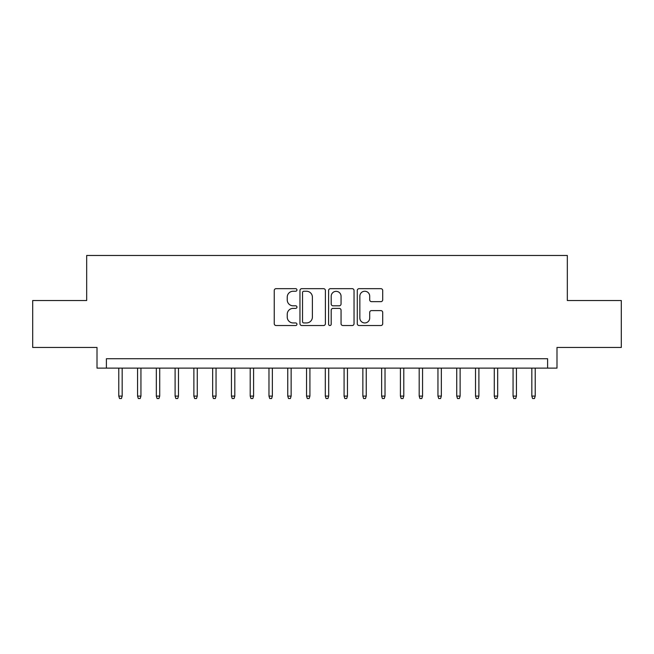<?xml version="1.0" encoding="UTF-8"?>
<svg xmlns="http://www.w3.org/2000/svg" width="654" height="654" viewBox="0 0 654 654"><rect width="100%" height="100%" fill="white"/><g stroke="black" fill="none" stroke-linecap="round" stroke-linejoin="round"><path stroke-width="0.98" d="M296.957 289.959A1.292 1.292 0 0 0 295.673 288.667L276.086 288.667A1.839 1.839 0 0 0 274.247 290.515L274.247 323.681A1.839 1.839 0 0 0 276.086 325.529L295.673 325.529A1.292 1.292 0 0 0 296.957 324.237A1.292 1.292 0 0 0 295.673 322.945L293.139 322.945A5.894 5.894 0 0 1 287.237 317.051L287.237 314.288A5.894 5.894 0 0 1 293.139 308.386L295.673 308.386A1.292 1.292 0 0 0 296.957 307.102A1.292 1.292 0 0 0 295.673 305.81L293.139 305.81A5.894 5.894 0 0 1 287.237 299.908L287.237 297.145A5.894 5.894 0 0 1 293.139 291.251L295.673 291.251A1.292 1.292 0 0 0 296.957 289.959M380.857 301.666A1.839 1.839 0 0 0 382.704 299.818L382.704 290.515A1.839 1.839 0 0 0 380.857 288.667L359.111 288.667A1.839 1.839 0 0 0 357.272 290.515L357.272 323.681A1.839 1.839 0 0 0 359.111 325.529L380.857 325.529A1.839 1.839 0 0 0 382.704 323.681L382.704 312.44A1.839 1.839 0 0 0 380.857 310.601L371.554 310.601A1.839 1.839 0 0 0 369.706 312.44L369.706 318.016A4.93 4.93 0 0 1 364.777 322.945A4.93 4.93 0 0 1 359.847 318.016L359.847 296.18A4.93 4.93 0 0 1 364.777 291.251A4.93 4.93 0 0 1 369.706 296.18L369.706 299.818A1.839 1.839 0 0 0 371.554 301.666L380.857 301.666M547.611 368.12L556.995 368.12L556.995 347.462L621.3 347.462L621.3 300.529L567.32 300.529L567.32 255.469L86.68 255.469L86.68 300.529L32.7 300.529L32.7 347.462L97.005 347.462L97.005 368.12L547.611 368.12L547.611 358.727L106.389 358.727L106.389 368.12M325.39 290.515A1.839 1.839 0 0 0 323.542 288.667L301.796 288.667A1.839 1.839 0 0 0 299.957 290.515L299.957 323.681A1.839 1.839 0 0 0 301.796 325.529L323.542 325.529A1.839 1.839 0 0 0 325.39 323.681L325.39 290.515M330.458 288.667L352.204 288.667A1.839 1.839 0 0 1 354.043 290.515L354.043 323.681A1.839 1.839 0 0 1 352.204 325.529L342.892 325.529A1.839 1.839 0 0 1 341.053 323.681L341.053 310.233A1.839 1.839 0 0 0 339.205 308.386L333.033 308.386A1.839 1.839 0 0 0 331.194 310.233L331.194 324.237A1.292 1.292 0 0 1 329.902 325.529A1.292 1.292 0 0 1 328.61 324.237L328.61 290.515A1.839 1.839 0 0 1 330.458 288.667M303.824 291.251A1.292 1.292 0 0 0 302.532 292.542L302.532 321.654A1.292 1.292 0 0 0 303.824 322.945L306.497 322.945A5.894 5.894 0 0 0 312.391 317.051L312.391 297.145A5.894 5.894 0 0 0 306.497 291.251L303.824 291.251M341.053 296.27A4.93 4.93 0 0 0 336.123 291.341A4.93 4.93 0 0 0 331.194 296.27L331.194 303.963A1.839 1.839 0 0 0 333.033 305.81L339.205 305.81A1.839 1.839 0 0 0 341.053 303.963L341.053 296.27M122.167 396.095L121.415 398.531L119.535 398.531L118.783 396.095L122.167 396.095L122.167 368.12M118.783 396.095L118.783 368.12M140.937 396.095L140.185 398.531L138.313 398.531L137.561 396.095L140.937 396.095L140.937 368.12M137.561 396.095L137.561 368.12M159.715 396.095L158.963 398.531L157.083 398.531L156.331 396.095L159.715 396.095L159.715 368.12M156.331 396.095L156.331 368.12M178.485 396.095L177.741 398.531L175.861 398.531L175.108 396.095L178.485 396.095L178.485 368.12M175.108 396.095L175.108 368.12M197.263 396.095L196.511 398.531L194.639 398.531L193.886 396.095L197.263 396.095L197.263 368.12M193.886 396.095L193.886 368.12M216.041 396.095L215.289 398.531L213.408 398.531L212.656 396.095L216.041 396.095L216.041 368.12M212.656 396.095L212.656 368.12M234.811 396.095L234.067 398.531L232.186 398.531L231.434 396.095L234.811 396.095L234.811 368.12M231.434 396.095L231.434 368.12M253.588 396.095L252.836 398.531L250.964 398.531L250.212 396.095L253.588 396.095L253.588 368.12M250.212 396.095L250.212 368.12M272.366 396.095L271.614 398.531L269.734 398.531L268.982 396.095L272.366 396.095L272.366 368.12M268.982 396.095L268.982 368.12M291.136 396.095L290.392 398.531L288.512 398.531L287.76 396.095L291.136 396.095L291.136 368.12M287.76 396.095L287.76 368.12M309.914 396.095L309.162 398.531L307.29 398.531L306.538 396.095L309.914 396.095L309.914 368.12M306.538 396.095L306.538 368.12M328.692 396.095L327.94 398.531L326.06 398.531L325.308 396.095L328.692 396.095L328.692 368.12M325.308 396.095L325.308 368.12M347.462 396.095L346.71 398.531L344.838 398.531L344.086 396.095L347.462 396.095L347.462 368.12M344.086 396.095L344.086 368.12M366.24 396.095L365.488 398.531L363.608 398.531L362.864 396.095L366.24 396.095L366.24 368.12M362.864 396.095L362.864 368.12M385.018 396.095L384.266 398.531L382.386 398.531L381.634 396.095L385.018 396.095L385.018 368.12M381.634 396.095L381.634 368.12M403.788 396.095L403.036 398.531L401.164 398.531L400.411 396.095L403.788 396.095L403.788 368.12M400.411 396.095L400.411 368.12M422.566 396.095L421.814 398.531L419.933 398.531L419.189 396.095L422.566 396.095L422.566 368.12M419.189 396.095L419.189 368.12M441.344 396.095L440.592 398.531L438.711 398.531L437.959 396.095L441.344 396.095L441.344 368.12M437.959 396.095L437.959 368.12M460.114 396.095L459.361 398.531L457.489 398.531L456.737 396.095L460.114 396.095L460.114 368.12M456.737 396.095L456.737 368.12M478.891 396.095L478.139 398.531L476.259 398.531L475.515 396.095L478.891 396.095L478.891 368.12M475.515 396.095L475.515 368.12M497.669 396.095L496.917 398.531L495.037 398.531L494.285 396.095L497.669 396.095L497.669 368.12M494.285 396.095L494.285 368.12M516.439 396.095L515.687 398.531L513.815 398.531L513.063 396.095L516.439 396.095L516.439 368.12M513.063 396.095L513.063 368.12M535.217 396.095L534.465 398.531L532.585 398.531L531.833 396.095L535.217 396.095L535.217 368.12M531.833 396.095L531.833 368.12"/></g></svg>
